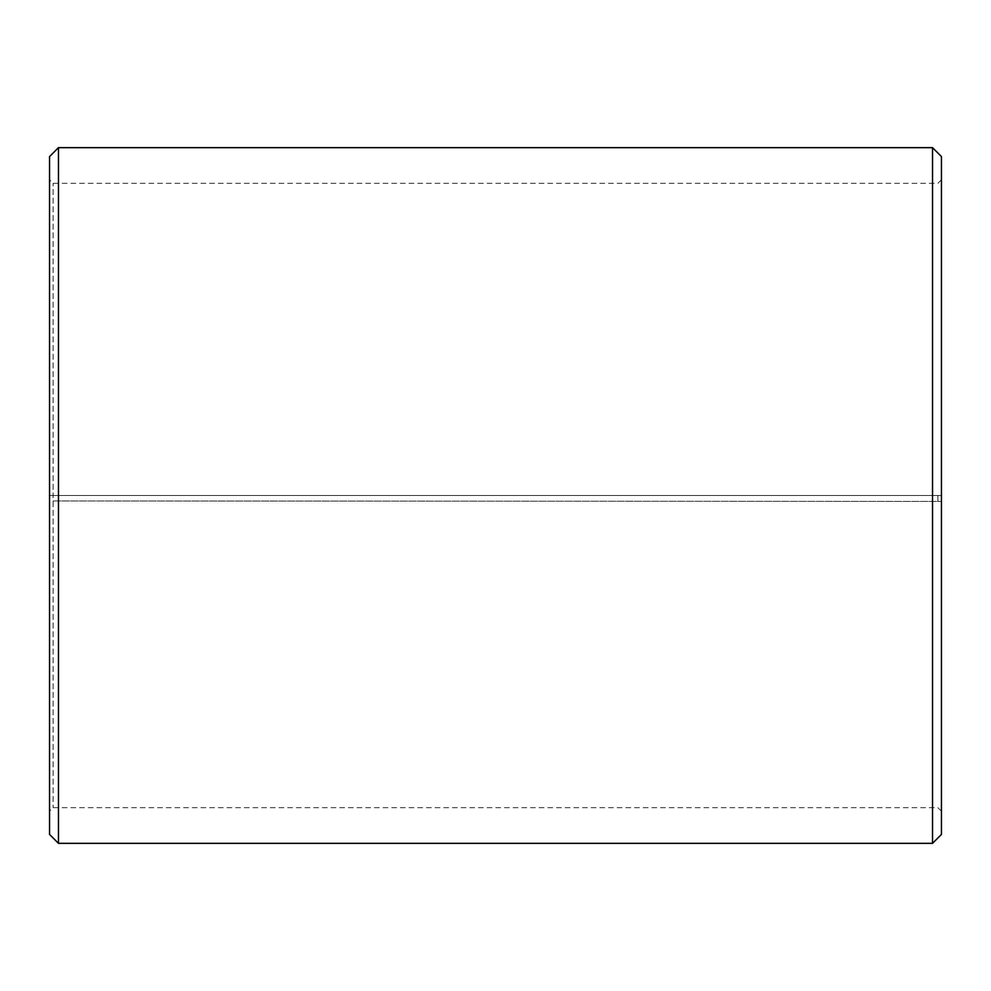 <?xml version="1.0" encoding="UTF-8"?>
<svg xmlns="http://www.w3.org/2000/svg" width="991" height="991" viewBox="0 0 991 991"><rect width="100%" height="100%" fill="white"/><g stroke="black" fill="none" stroke-linecap="round" stroke-linejoin="round"><path stroke-width="0.74" stroke-dasharray="4.96 3.72" d="M53.118 500.95L941.45 501.409L53.118 500.95L53.118 807.665L53.118 183.335L53.118 495.5L49.55 495.5L941.45 495.5L53.118 495.5M937.882 500.95L937.882 495.5M49.55 501.012L49.55 156.578M49.55 501.409L49.55 834.422M58.469 501.57L58.469 843.341M58.469 147.659L58.469 495.5M932.531 501.57L932.531 843.341M932.531 147.659L932.531 495.5M941.45 501.409L941.45 834.422M941.45 156.578L941.45 501.012M941.45 179.767L937.882 183.335L53.118 183.335L49.55 179.767M941.45 811.233L937.882 807.665L53.118 807.665L49.55 811.233"/><path stroke-width="1.49" d="M49.55 834.422L49.55 156.578L58.469 147.659L58.469 843.341L49.55 834.422M932.531 147.659L941.45 156.578L941.45 834.422L932.531 843.341L932.531 147.659L58.469 147.659M932.531 843.341L58.469 843.341"/></g></svg>
